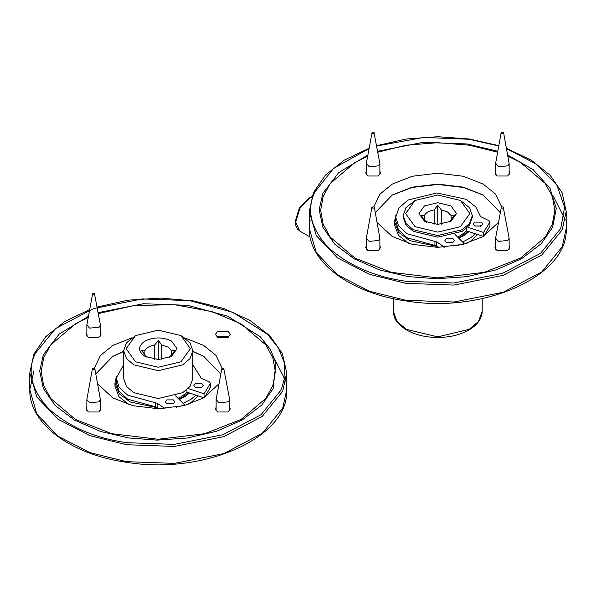 <?xml version="1.0" encoding="UTF-8"?>
<svg xmlns="http://www.w3.org/2000/svg" width="596" height="596" viewBox="0 0 596 596"><rect width="100%" height="100%" fill="white"/><g stroke="black" fill="none" stroke-linecap="round" stroke-linejoin="round"><path stroke-width="0.89" d="M171.618 354.799L171.618 350.664L175.202 350.195L169.517 357.376M144.895 350.664L144.895 354.799L141.312 350.195L144.895 350.664C146.422 347.788 149.685 345.904 154.677 345.017L158.26 340.413L158.26 359.537M154.677 359.343L154.677 345.017M158.26 340.413L161.836 345.017L161.836 359.343M144.984 356.363L158.26 359.537L171.536 356.363L177.034 348.697L171.536 341.039C162.686 336.904 153.835 336.904 144.984 341.039C137.818 346.142 137.818 351.253 144.984 356.363L144.984 356.363M171.618 350.664L168.042 347.088L161.836 345.017M144.895 354.799L146.996 357.376M135.545 361.809L126.143 348.697L135.545 335.593L158.26 330.162L180.968 335.593L190.37 348.697L180.968 361.809L158.26 367.24L135.545 361.809M135.545 335.593L126.516 342.789L123.67 350.716L126.516 358.65L133.802 364.834L158.26 370.682L182.711 364.834L189.997 358.65L192.843 350.716L189.997 342.789L180.968 335.593M123.67 350.716L123.67 378.549L126.516 386.484L133.802 392.675L158.26 398.523L182.711 392.675L189.997 386.484L192.843 378.549L192.843 350.716M178.77 399.067L182.711 397.107L188.507 392.667M178.025 398.322L181.661 396.504L187.226 392.243M192.843 364.797L201.038 377.924L209.606 382.073L210.455 383.392L204.041 393.814L188.209 388.532M210.485 387.199L210.485 383.168L210.455 386.975M210.455 387.422L204.473 397.405M204.041 393.814L204.041 397.845L186.928 392.146L186.928 389.724M159.274 408.729L157.165 407.284L157.165 403.246L127.633 395.141L119.006 387.169L116.272 378.013L123.67 364.797M155.437 402.747L155.437 406.777L157.165 407.284M155.437 406.777L127.633 399.178L119.006 391.207L116.265 382.587L116.406 380.568M173.242 403.827L166.977 403.827M201.679 387.415L195.413 387.415M165.055 408.528L157.165 403.246M166.791 403.73L165.412 401.816L166.791 399.894L173.429 399.894L174.799 401.816L173.429 403.73L166.791 403.73M195.227 387.311L193.849 385.396L195.227 383.481L201.865 383.481L203.236 385.396L201.865 387.311L195.227 387.311M175.552 395.841L184.693 404.982L176.252 407.254M184.693 405.451L184.693 404.982M189.476 392.995L185.49 396.303L179.307 399.603M158.082 407.91L130.181 401.942L119.26 393.785L114.954 382.908L116.421 376.456M200.949 387.102L200.725 387.795M196.002 395.17L191.227 399.119L183.091 403.388M129.243 404.736L118.962 396.683L114.954 386.178L115.043 384.539M198.163 395.886L191.227 402.389L187.271 404.736M88.379 316.349L59.198 334.028L43.381 354.695L39.686 371.003L43.329 388.503L55.16 405.474L74.411 420.061L100.545 431.459L128.878 437.978L157.128 440.109L187.435 438.008L216.832 431.176L242.103 420.061L261.845 404.975L273.139 388.614L275.881 363.009L270.487 349.554L260.266 336.747L227.858 316.23L187.636 305.331L143.509 303.729L98.206 312.624M100.396 407.224L101.037 408.968L98.869 411.992L88.387 411.992L86.211 408.968L86.86 407.224M100.396 332.598L101.037 334.341L98.869 337.366L88.387 337.366L86.211 334.341L86.86 332.598M227.694 337.597L218.084 337.597M216.899 336.859L217.644 336.36L228.126 336.36L228.879 336.859M228.126 337.366L217.644 337.366L215.476 334.341L217.644 331.316L228.126 331.316L230.302 334.341L228.126 337.366M229.654 407.224L230.302 408.968L228.126 411.992L217.644 411.992L215.476 408.968L216.117 407.224M112.324 356.632L123.67 351.498M192.843 351.498L204.19 356.632M220.721 373.923L203.676 356.326L192.843 351.297M123.67 351.297L112.838 356.326L95.792 373.923M222.211 368.231L216.02 355.44L203.676 345.434L184.73 337.865M131.783 337.865L112.838 345.434L100.493 355.44L94.302 368.231M97.58 383.817L112.838 397.875L132.744 405.682L158.26 408.737L183.769 405.682L203.676 397.875L218.933 383.817M98.37 313.563L134.45 305.465L174.472 304.705L211.774 311.522L241.06 323.851L265.719 344.801L272.864 357.801L275.352 371.658L272.864 385.508L265.719 398.508L241.052 419.457L204.763 433.694L158.26 439.259L111.75 433.694L75.461 419.457L50.794 398.508L43.65 385.508L41.161 371.658L43.65 357.801L50.794 344.801L75.461 323.851L88.171 317.497M223.895 369.244C222.301 369.714 221.63 369.438 221.883 368.417C223.478 367.941 224.148 368.216 223.895 369.244L229.654 399.566L228.395 401.838L218.955 402.747L216.117 399.566L221.883 368.417M92.618 293.783C94.22 293.314 94.883 293.59 94.63 294.618C93.036 295.087 92.365 294.811 92.618 293.783L86.86 324.939L89.691 328.12L99.137 327.211L100.396 324.939L94.63 294.618M94.347 368.246C95.159 369.17 94.682 369.557 92.909 369.408L92.618 368.417L94.347 368.246L94.853 368.753L100.396 399.566L99.137 401.838L89.691 402.747L86.86 399.566L92.395 368.753M424.382 219.663L420.798 215.059L424.382 215.529L424.382 219.663L426.483 222.234M454.688 215.059L451.105 219.663L451.105 215.529L454.688 215.059M434.164 224.2L434.164 209.881L437.74 205.277L437.74 224.401M437.74 205.277L441.323 209.881L441.323 224.2M451.016 205.896L437.74 202.722L424.464 205.896L418.966 213.562L424.464 221.228L437.74 224.401L451.016 221.228L456.521 213.562L451.016 205.896M441.323 209.881L447.522 211.945L451.105 215.529M451.105 219.663L449.004 222.234M424.382 215.529C425.909 212.645 429.172 210.768 434.164 209.881M460.455 200.45L469.857 213.562L460.455 226.674L437.74 232.105L415.032 226.674L405.63 213.562L415.032 200.45L437.74 195.019L460.455 200.45L469.484 207.646L472.33 215.581L472.33 217.19L469.484 225.124L462.198 231.315L437.74 237.163L413.289 231.315L406.003 225.124L403.157 217.19L403.157 215.581L406.003 223.507L413.289 229.698L437.74 235.547L462.198 229.698L469.484 223.507L472.33 215.581M415.032 200.45L406.003 207.646L403.157 215.581M458.257 237.707L462.198 235.748L467.994 231.308M457.512 236.962L461.148 235.144L466.705 230.883M444.542 247.169L436.652 241.887L407.12 233.781L398.493 225.81L395.744 217.19L398.895 207.989L408.044 200.047L436.801 192.955L466.079 199.295L475.839 206.991L480.518 216.564L489.085 220.714L489.942 222.032L483.527 232.455L467.696 227.173M489.972 225.839L489.972 221.809L489.942 225.616M489.942 226.063L483.959 236.046M483.527 232.455L483.527 236.485L466.407 230.786L466.407 228.365M438.76 247.37L436.652 245.925L436.652 241.887M434.924 241.387L434.924 245.418L436.652 245.925M434.924 245.418L407.12 237.819L398.493 229.847L395.744 221.228L395.893 219.209M452.729 242.468L446.456 242.468M481.166 226.048L474.9 226.048M446.277 242.371L444.899 240.456L446.277 238.534L452.915 238.534L454.286 240.456L452.915 242.371L446.277 242.371M474.714 225.951L473.336 224.036L474.714 222.122L481.352 222.122L482.723 224.036L481.352 225.951L474.714 225.951M455.039 234.481L464.172 243.622L455.739 245.895M464.172 244.092L464.172 243.622M468.963 231.635L464.977 234.936L458.793 238.244M437.561 246.55L409.668 240.583L398.746 232.425L394.44 221.548L395.908 215.096M480.436 225.742L480.212 226.435M475.489 233.811L470.713 237.759L462.578 242.028M408.729 243.377L398.448 235.323L394.44 224.819L394.53 223.18M477.649 234.526L470.713 241.03L466.757 243.377M367.859 154.99L338.677 172.669L322.861 193.335L319.173 209.643L322.816 227.143L334.647 244.114L353.897 258.701L380.032 270.1L408.364 276.618L436.615 278.749L466.921 276.648L496.319 269.817L521.589 258.701L541.332 243.615L552.619 227.255L556.277 208.399L550.026 188.291L533.122 169.622L507.621 154.99M497.794 151.265L467.122 143.971L422.996 142.369L377.685 151.265M379.883 245.865L380.524 247.608L378.356 250.633L367.874 250.633L365.698 247.608L366.346 245.865M379.883 171.238L380.524 172.982L378.356 176.006L367.874 176.006L365.698 172.982L366.346 171.238M509.14 171.238L509.789 172.982L507.613 176.006L497.131 176.006L494.963 172.982L495.604 171.238M509.14 245.865L509.789 247.608L507.613 250.633L497.131 250.633L494.963 247.608L495.604 245.865M391.81 195.272L412.03 187.487L437.74 184.462L463.457 187.487L483.676 195.272M500.208 212.563L483.162 194.966L463.256 187.151L437.74 184.104L412.231 187.151L392.324 194.966L375.279 212.563M501.698 206.872L495.507 194.08L483.162 184.075L463.256 176.26L437.74 173.213L412.231 176.26L392.324 184.075L379.98 194.08L373.789 206.872M377.067 222.457L392.324 236.515L412.231 244.323L437.74 247.377L463.256 244.323L483.162 236.515L498.42 222.457M507.829 156.137L520.539 162.492L545.206 183.441L552.35 196.442L554.839 210.299L552.35 224.148L545.206 237.148L520.539 258.098L484.25 272.335L437.74 277.9L391.237 272.335L354.948 258.098L330.281 237.148L323.136 224.148L320.648 210.299L323.136 196.442L330.281 183.441L354.94 162.492L367.65 156.137M377.857 152.204L406.129 145.201L437.74 142.69L469.35 145.201L497.63 152.204M503.382 207.885C501.78 208.354 501.117 208.079 501.37 207.058C502.964 206.581 503.635 206.857 503.382 207.885L509.14 238.206L507.881 240.479L498.442 241.387L495.604 238.206L501.37 207.058M503.091 132.26L503.605 132.766L509.14 163.58L507.881 165.852L498.442 166.761L495.641 163.177L501.147 132.766L503.091 132.26C503.911 133.184 503.434 133.571 501.653 133.422L501.147 132.766M372.105 132.424C373.699 131.954 374.37 132.23 374.117 133.258C372.522 133.727 371.852 133.452 372.105 132.424L366.376 163.177L369.177 166.761L378.616 165.852L379.883 163.58L374.117 133.258M373.826 206.886C374.646 207.81 374.169 208.198 372.396 208.049L372.105 207.058L373.826 206.886L374.34 207.393L379.883 238.206L378.616 240.479L369.177 241.387L366.346 238.206L371.882 207.393M164.354 408.193L164.354 408.565M35.238 353.488L55.458 328.627L93.52 308.594L142.228 298.931L189.714 300.63L232.79 312.304L267.485 334.274L278.436 347.99L284.217 362.398L284.94 376.59L281.275 389.814L261.055 414.682L223.001 434.715L174.285 444.378L126.799 442.679C95.293 438.283 69.367 427.071 49.028 409.035C31.387 390.067 26.79 371.554 35.238 353.488M273.735 357.324L285.871 381.336M89.594 309.622L64.793 321.497L45.825 336.621L33.89 354.099L29.8 372.865L36.803 397.018L57.961 419.204L89.951 435.676L126.434 444.713L174.472 446.434L223.753 436.667L262.255 416.395L282.713 391.237L286.713 372.865L286.713 389.806L282.713 408.185L262.255 433.337L223.753 453.608L174.472 463.375L126.434 461.662L89.951 452.617L57.961 436.145L36.803 413.959L29.8 389.806L33.808 371.435M276.008 363.582L275.598 363.009M482.209 298.633L482.209 311.186L478.551 321.386L469.186 329.342L437.74 336.859L406.301 329.342L396.936 321.386L393.278 311.186L393.278 298.633M311.775 196.807L308.646 198.245L299.222 208.235L295.296 221.407L295.869 225.78L297.56 229.14L299.773 231.069L295.728 222.137L299.773 208.533L309.525 198.237L311.641 197.201M443.841 246.833L443.841 247.206M506.481 148.657L536.326 164.094L556.694 184.648L564.606 207.214L560.762 228.454L540.542 253.322L502.48 273.355L453.772 283.018L406.286 281.319C374.78 276.924 348.854 265.712 328.515 247.675C310.874 228.708 306.277 210.194 314.725 192.128L333.641 168.318L369.006 148.657M376.739 146.005L423.756 137.43L469.201 139.27L498.748 146.005M553.222 195.965L565.358 219.976M369.08 148.262L344.279 160.138L325.312 175.261L313.369 192.739L309.287 211.505L316.29 235.658L337.448 257.845L369.438 274.316L405.913 283.353L453.958 285.074L503.24 275.307L541.742 255.036L562.192 229.877L566.2 211.505L566.2 228.447L562.192 246.826L541.742 271.977L503.24 292.249L453.958 302.016L405.913 300.302L369.438 291.258L337.448 274.786L316.29 252.6L309.287 228.447L310.129 219.976M116.265 382.587L116.265 378.549M114.954 382.908L114.954 386.178M286.713 389.806C289.358 437.33 203.862 475.34 126.583 462.295C71.155 454.666 28.943 423.518 29.8 389.806L29.8 372.865M286.713 372.865L282.4 353.584L269.802 335.697L249.836 320.357L223.843 308.519L193.514 300.935L160.86 298.089L128.028 300.168L97.193 307.037M216.117 410.711L216.117 399.566M229.654 410.711L229.654 399.566M100.396 336.084L100.396 324.939M86.86 336.084L86.86 324.939M86.86 410.711L86.86 399.566M100.396 410.711L100.396 399.566M482.209 311.186C481.978 318.577 477.597 324.813 469.074 329.901C460.335 334.863 449.883 337.388 437.71 337.485C425.805 337.388 415.516 334.945 406.852 330.154C394.701 322.347 394.083 317.735 393.278 311.186M310.136 237.052L299.773 231.069M395.744 221.228L395.744 217.19M394.44 221.548L394.44 224.819M566.2 228.447C568.845 275.97 483.349 313.98 406.07 300.935C350.634 293.306 308.43 262.158 309.287 228.447L309.287 211.505M566.2 211.505L562.11 192.739L550.175 175.261L531.207 160.138L506.406 148.262M498.807 145.677L469.246 138.987L437.747 136.715L406.256 138.987L376.679 145.677M495.604 249.351L495.604 238.206M509.14 249.351L509.14 238.206M509.14 174.725L509.14 163.58M495.604 174.725L495.604 163.58M379.883 174.725L379.883 163.58M366.346 174.725L366.346 163.58M366.346 249.351L366.346 238.206M379.883 249.351L379.883 238.206"/></g></svg>
